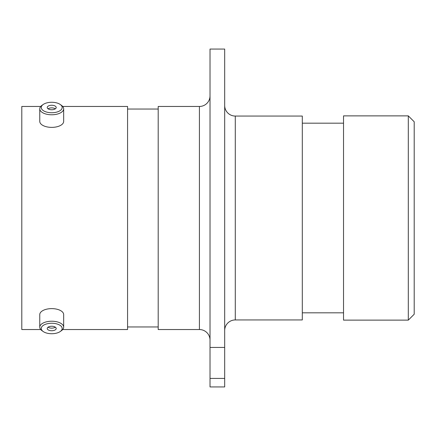 <?xml version="1.0" encoding="UTF-8"?>
<svg xmlns="http://www.w3.org/2000/svg" width="436" height="436" viewBox="0 0 436 436"><rect width="100%" height="100%" fill="white"/><g stroke="black" fill="none" stroke-linecap="round" stroke-linejoin="round"><path stroke-width="0.65" d="M210.021 95.855A10.6 10.6 0 0 1 199.421 106.46L158.197 106.46L158.197 329.54L199.421 329.54L199.421 106.46M210.021 340.145A10.6 10.6 0 0 0 199.421 329.54M224.682 330.543A10.6 10.6 0 0 1 235.287 319.942L302.306 319.942L302.306 116.058L235.287 116.058L235.287 319.942M224.682 105.458A10.6 10.6 0 0 0 235.287 116.058M408.309 115.878L414.2 121.769L414.2 314.231L408.309 320.122L408.309 115.878L343.53 115.878L343.53 320.122L408.309 320.122M210.021 49.061L224.682 49.061L224.682 347.438L210.021 347.438L210.021 49.061M343.53 123.181L302.306 123.181M343.53 312.819L302.306 312.819M158.197 109.049L127.568 109.049M158.197 326.951L127.568 326.951M62.713 329.54L127.568 329.54L127.568 106.46L62.713 106.46M40.722 106.46L21.8 106.46L21.8 329.54L40.722 329.54M210.021 378.41L224.682 378.41L224.682 386.939L210.021 386.939L210.021 347.438M224.682 378.41L224.682 347.438M43.224 104.455A10.459 5.232 0 0 0 43.175 104.487A10.459 5.232 0 0 0 45.644 111.769A10.459 5.232 0 0 0 60.212 110.564A10.459 5.232 0 0 0 60.255 104.487A10.459 5.232 0 0 0 43.224 104.455M60.255 104.487L61.476 105.354A11.957 5.979 180 0 1 63.672 108.804A11.957 5.979 180 0 1 61.422 112.292A11.957 5.979 180 0 1 48.053 114.494A11.957 5.979 180 0 1 39.763 108.804A11.957 5.979 180 0 1 41.954 105.354A11.957 5.979 180 0 1 42.009 105.316M55.361 108.82A4.485 2.245 0 0 0 56.206 107.507A4.485 2.245 0 0 0 53.094 105.37A4.485 2.245 0 0 0 48.074 106.199A4.485 2.245 0 0 0 47.23 107.507A4.485 2.245 0 0 0 50.342 109.643A4.485 2.245 0 0 0 55.361 108.82A4.485 2.245 0 0 0 48.074 108.787A4.485 2.245 0 0 0 48.053 108.804M63.672 108.804L63.672 121.404A11.957 5.979 180 0 1 61.422 124.892A11.957 5.979 180 0 1 48.053 127.089A11.957 5.979 180 0 1 39.763 121.404L39.763 108.804M43.224 325.436A10.459 5.232 180 0 0 43.175 331.513A10.459 5.232 180 0 0 60.212 331.545A10.459 5.232 180 0 0 60.255 331.513A10.459 5.232 180 0 0 57.792 324.231A10.459 5.232 180 0 0 43.224 325.436M43.175 331.513L41.954 330.646A11.957 5.979 -0 0 1 39.763 327.196A11.957 5.979 -0 0 1 42.009 323.708A11.957 5.979 -0 0 1 55.383 321.506A11.957 5.979 -0 0 1 63.672 327.196A11.957 5.979 -0 0 1 61.476 330.646A11.957 5.979 -0 0 1 61.422 330.684M55.361 329.801A4.485 2.245 180 0 0 56.206 328.493A4.485 2.245 180 0 0 53.094 326.357A4.485 2.245 180 0 0 48.074 327.18A4.485 2.245 180 0 0 47.23 328.493A4.485 2.245 180 0 0 50.342 330.63A4.485 2.245 180 0 0 55.361 329.801M48.053 327.196A4.485 2.245 180 0 0 55.361 327.213A4.485 2.245 180 0 0 55.383 327.196M39.763 327.196L39.763 314.596A11.957 5.979 -0 0 1 42.009 311.108A11.957 5.979 -0 0 1 55.383 308.911A11.957 5.979 -0 0 1 63.672 314.596L63.672 327.196M43.175 104.487L41.954 105.354M60.255 331.513L61.476 330.646"/></g></svg>
